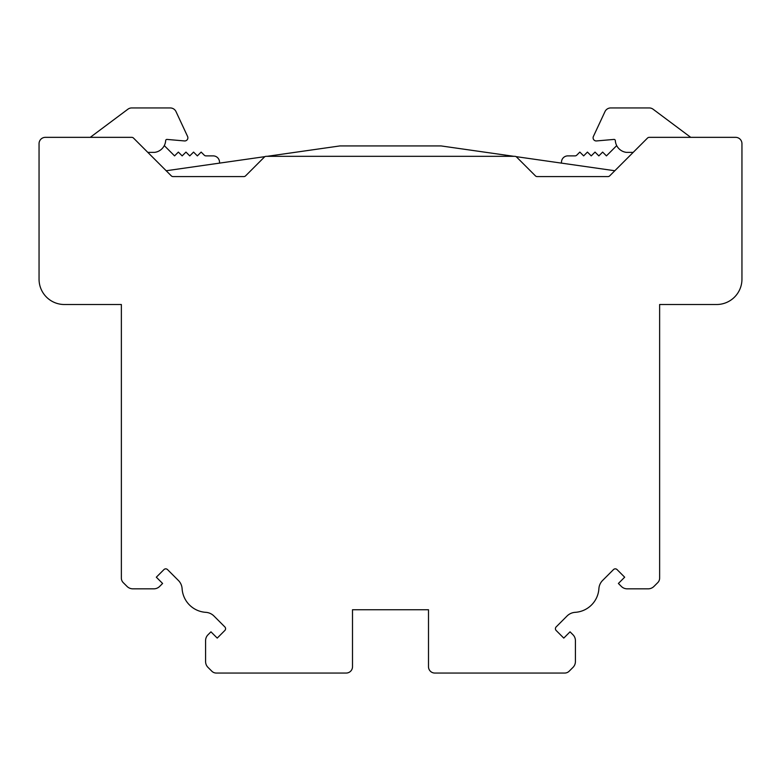 <?xml version="1.0" encoding="UTF-8"?>
<svg xmlns="http://www.w3.org/2000/svg" width="781" height="781" viewBox="0 0 781 781"><rect width="100%" height="100%" fill="white"/><g stroke="black" fill="none" stroke-linecap="round" stroke-linejoin="round"><path stroke-width="1.17" d="M121.367 578.125L121.367 304.512L64.384 304.512A25.334 25.334 0 0 1 39.05 279.178L39.05 143.665A6.336 6.336 0 0 1 45.386 137.339L131.725 137.339A2.528 2.528 0 0 1 133.512 138.081L171.293 175.852A2.528 2.528 0 0 0 173.079 176.594L243.809 176.594A2.528 2.528 0 0 0 245.595 175.852L264.378 157.069A2.528 2.528 0 0 1 266.165 156.327L514.835 156.327A2.528 2.528 0 0 1 516.622 157.069L535.405 175.852A2.528 2.528 0 0 0 537.191 176.594L607.921 176.594A2.528 2.528 0 0 0 609.707 175.852L647.488 138.081A2.528 2.528 0 0 1 649.275 137.339L735.614 137.339A6.336 6.336 0 0 1 741.95 143.665L741.95 279.178A25.334 25.334 0 0 1 716.616 304.512L659.633 304.512L659.633 578.125A6.336 6.336 0 0 1 657.778 582.606L653.951 586.424A8.23 8.23 0 0 1 648.132 588.835L627.172 588.835A8.23 8.23 0 0 1 621.354 586.424L618.396 583.466L624.673 577.198L617.058 569.593A2.528 2.528 0 0 0 613.475 569.593L602.59 580.478A12.662 12.662 0 0 0 598.9 588.64A25.334 25.334 0 0 1 575.207 612.333A12.662 12.662 0 0 0 567.045 616.014L556.16 626.909A2.528 2.528 0 0 0 556.16 630.482L563.775 638.097L570.042 631.829L573 634.787A8.23 8.23 0 0 1 575.412 640.605L575.412 661.566A8.23 8.23 0 0 1 573 667.384L569.173 671.201A6.336 6.336 0 0 1 564.702 673.056L434.832 673.056A6.336 6.336 0 0 1 428.496 666.73L428.496 609.736L352.504 609.736L352.504 666.73A6.336 6.336 0 0 1 346.168 673.056L216.298 673.056A6.336 6.336 0 0 1 211.827 671.201L208 667.384A8.23 8.23 0 0 1 205.588 661.566L205.588 640.605A8.23 8.23 0 0 1 208 634.787L210.958 631.829L217.225 638.097L224.84 630.482A2.528 2.528 0 0 0 224.84 626.909L213.955 616.014A12.662 12.662 0 0 0 205.793 612.333A25.334 25.334 0 0 1 182.1 588.64A12.662 12.662 0 0 0 178.41 580.478L167.524 569.593A2.528 2.528 0 0 0 163.942 569.593L156.327 577.198L162.604 583.466L159.646 586.424A8.23 8.23 0 0 1 153.828 588.835L132.868 588.835A8.23 8.23 0 0 1 127.049 586.424L123.222 582.606A6.336 6.336 0 0 1 121.367 578.125M166.177 170.746L264.974 156.63M219.52 163.122L219.52 162.223A6.336 6.336 0 0 0 213.193 155.888L206.008 155.888A2.528 2.528 0 0 1 204.222 155.146L201.156 152.09L197.359 155.888L193.561 152.09L189.763 155.888L185.966 152.09L182.158 155.888L178.361 152.09L174.563 155.888L164.283 145.608M90.254 137.339L127.908 109.203A6.336 6.336 0 0 1 131.706 107.944L170.258 107.944A6.336 6.336 0 0 1 175.998 111.595L187.586 136.46A3.163 3.163 0 0 1 184.716 140.961L167.036 139.418A1.269 1.269 0 0 0 165.67 140.6A12.662 12.662 0 0 1 154.609 152.373L147.804 152.373M633.196 152.373L626.372 152.373A12.662 12.662 0 0 1 615.321 140.6A1.269 1.269 0 0 0 613.944 139.418L596.264 140.961A3.163 3.163 0 0 1 593.394 136.46L604.992 111.595A6.336 6.336 0 0 1 610.722 107.944L649.284 107.944A6.336 6.336 0 0 1 653.072 109.203L690.726 137.339M616.707 145.617L606.437 155.888L602.639 152.09L598.842 155.888L595.034 152.09L591.237 155.888L587.439 152.09L583.641 155.888L579.844 152.09L576.778 155.146A2.528 2.528 0 0 1 574.992 155.888L567.807 155.888A6.336 6.336 0 0 0 561.48 162.223L561.48 163.122M516.036 156.63L614.823 170.746M267.073 156.327L339.833 145.94L441.148 145.94L513.918 156.327"/></g></svg>
